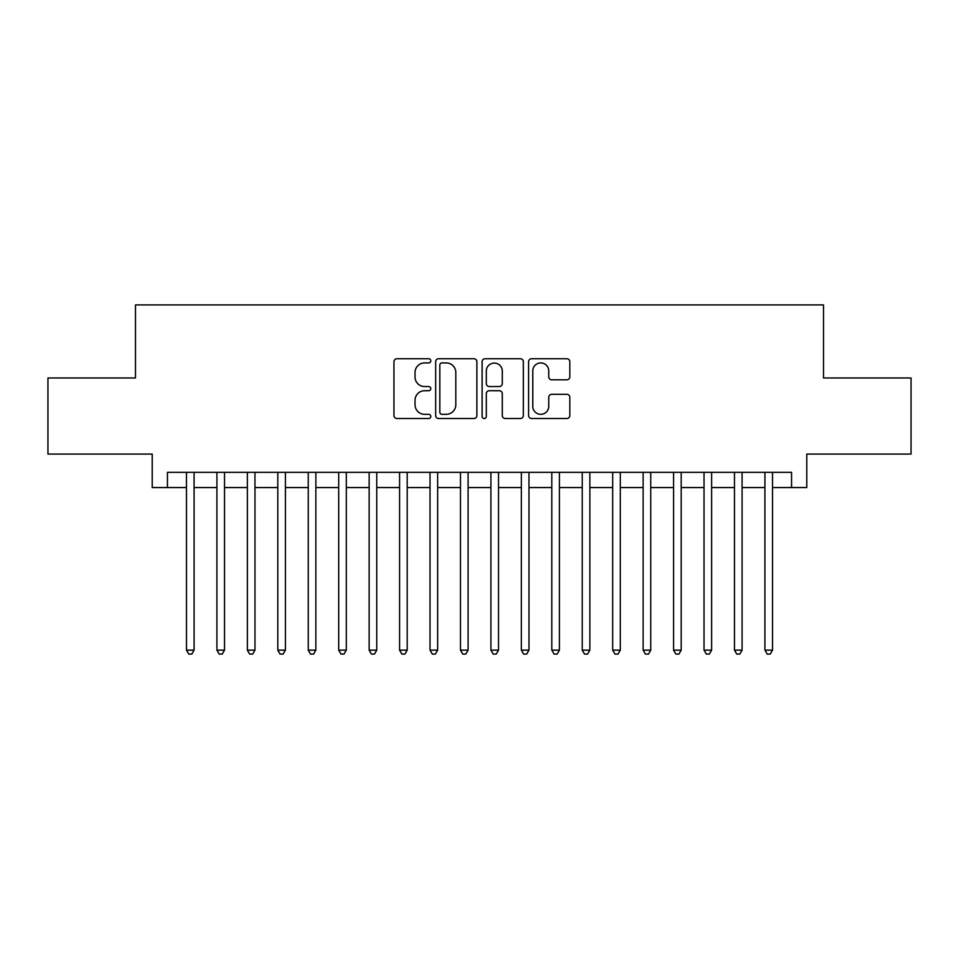 <?xml version="1.0" encoding="UTF-8"?>
<svg xmlns="http://www.w3.org/2000/svg" width="959" height="959" viewBox="0 0 959 959"><rect width="100%" height="100%" fill="white"/><g stroke="black" fill="none" stroke-linecap="round" stroke-linejoin="round"><path stroke-width="1.44" d="M430.795 360.836A2.098 2.098 0 0 0 428.697 358.738L396.942 358.738A2.985 2.985 0 0 0 393.957 361.723L393.957 415.523A2.985 2.985 0 0 0 396.942 418.508L428.697 418.508A2.098 2.098 0 0 0 430.795 416.41A2.098 2.098 0 0 0 428.697 414.324L424.585 414.324A9.566 9.566 0 0 1 415.031 404.758L415.031 400.275A9.566 9.566 0 0 1 424.585 390.721L428.697 390.721A2.098 2.098 0 0 0 430.795 388.623A2.098 2.098 0 0 0 428.697 386.537L424.585 386.537A9.566 9.566 0 0 1 415.031 376.971L415.031 372.488A9.566 9.566 0 0 1 424.585 362.922L428.697 362.922A2.098 2.098 0 0 0 430.795 360.836M566.829 379.812A2.985 2.985 0 0 0 569.826 376.815L569.826 361.723A2.985 2.985 0 0 0 566.829 358.738L531.574 358.738A2.985 2.985 0 0 0 528.589 361.723L528.589 415.523A2.985 2.985 0 0 0 531.574 418.508L566.829 418.508A2.985 2.985 0 0 0 569.826 415.523L569.826 397.29A2.985 2.985 0 0 0 566.829 394.305L551.749 394.305A2.985 2.985 0 0 0 548.752 397.29L548.752 406.328A7.996 7.996 0 0 1 540.756 414.324A7.996 7.996 0 0 1 532.772 406.328L532.772 370.917A7.996 7.996 0 0 1 540.756 362.922A7.996 7.996 0 0 1 548.752 370.917L548.752 376.815A2.985 2.985 0 0 0 551.749 379.812L566.829 379.812M167.441 487.568L167.441 472.343L791.559 472.343L791.559 487.568L806.783 487.568L806.783 454.075L911.05 454.075L911.05 377.966L823.517 377.966L823.517 304.902L135.483 304.902L135.483 377.966L47.95 377.966L47.95 454.075L152.217 454.075L152.217 487.568L186.478 487.568M476.887 361.723A2.985 2.985 0 0 0 473.902 358.738L438.635 358.738A2.985 2.985 0 0 0 435.65 361.723L435.65 415.523A2.985 2.985 0 0 0 438.635 418.508L473.902 418.508A2.985 2.985 0 0 0 476.887 415.523L476.887 361.723M485.098 358.738L520.365 358.738A2.985 2.985 0 0 1 523.35 361.723L523.35 415.523A2.985 2.985 0 0 1 520.365 418.508L505.273 418.508A2.985 2.985 0 0 1 502.288 415.523L502.288 393.705A2.985 2.985 0 0 0 499.303 390.721L489.282 390.721A2.985 2.985 0 0 0 486.297 393.705L486.297 416.41A2.098 2.098 0 0 1 484.211 418.508A2.098 2.098 0 0 1 482.113 416.41L482.113 361.723A2.985 2.985 0 0 1 485.098 358.738M194.078 487.568L216.914 487.568M224.526 487.568L247.362 487.568M254.974 487.568L277.81 487.568M285.422 487.568L308.247 487.568M315.859 487.568L338.695 487.568M346.307 487.568L369.143 487.568M376.755 487.568L399.579 487.568M407.191 487.568L430.028 487.568M437.64 487.568L460.476 487.568M468.088 487.568L490.912 487.568M498.524 487.568L521.36 487.568M528.972 487.568L551.809 487.568M559.421 487.568L582.245 487.568M589.857 487.568L612.693 487.568M620.305 487.568L643.141 487.568M650.753 487.568L673.578 487.568M681.19 487.568L704.026 487.568M711.638 487.568L734.474 487.568M742.086 487.568L764.922 487.568M772.522 487.568L791.559 487.568M441.919 362.922A2.098 2.098 0 0 0 439.833 365.019L439.833 412.226A2.098 2.098 0 0 0 441.919 414.324L446.259 414.324A9.566 9.566 0 0 0 455.813 404.758L455.813 372.488A9.566 9.566 0 0 0 446.259 362.922L441.919 362.922M502.288 371.061A7.996 7.996 0 0 0 494.293 363.077A7.996 7.996 0 0 0 486.297 371.061L486.297 383.54A2.985 2.985 0 0 0 489.282 386.537L499.303 386.537A2.985 2.985 0 0 0 502.288 383.54L502.288 371.061M194.078 472.343L194.078 650.142L186.478 650.142L186.478 472.343M194.078 650.142L191.8 654.098L188.755 654.098L186.478 650.142M224.526 472.343L224.526 650.142L216.914 650.142L216.914 472.343M224.526 650.142L222.248 654.098L219.203 654.098L216.914 650.142M254.974 472.343L254.974 650.142L247.362 650.142L247.362 472.343M254.974 650.142L252.685 654.098L249.64 654.098L247.362 650.142M285.422 472.343L285.422 650.142L277.81 650.142L277.81 472.343M285.422 650.142L283.133 654.098L280.088 654.098L277.81 650.142M315.859 472.343L315.859 650.142L308.247 650.142L308.247 472.343M315.859 650.142L313.581 654.098L310.536 654.098L308.247 650.142M346.307 472.343L346.307 650.142L338.695 650.142L338.695 472.343M346.307 650.142L344.017 654.098L340.972 654.098L338.695 650.142M376.755 472.343L376.755 650.142L369.143 650.142L369.143 472.343M376.755 650.142L374.466 654.098L371.421 654.098L369.143 650.142M407.191 472.343L407.191 650.142L399.579 650.142L399.579 472.343M407.191 650.142L404.914 654.098L401.869 654.098L399.579 650.142M437.64 472.343L437.64 650.142L430.028 650.142L430.028 472.343M437.64 650.142L435.35 654.098L432.305 654.098L430.028 650.142M468.088 472.343L468.088 650.142L460.476 650.142L460.476 472.343M468.088 650.142L465.798 654.098L462.753 654.098L460.476 650.142M498.524 472.343L498.524 650.142L490.912 650.142L490.912 472.343M498.524 650.142L496.247 654.098L493.202 654.098L490.912 650.142M528.972 472.343L528.972 650.142L521.36 650.142L521.36 472.343M528.972 650.142L526.695 654.098L523.65 654.098L521.36 650.142M559.421 472.343L559.421 650.142L551.809 650.142L551.809 472.343M559.421 650.142L557.131 654.098L554.086 654.098L551.809 650.142M589.857 472.343L589.857 650.142L582.245 650.142L582.245 472.343M589.857 650.142L587.579 654.098L584.534 654.098L582.245 650.142M620.305 472.343L620.305 650.142L612.693 650.142L612.693 472.343M620.305 650.142L618.028 654.098L614.983 654.098L612.693 650.142M650.753 472.343L650.753 650.142L643.141 650.142L643.141 472.343M650.753 650.142L648.464 654.098L645.419 654.098L643.141 650.142M681.19 472.343L681.19 650.142L673.578 650.142L673.578 472.343M681.19 650.142L678.912 654.098L675.867 654.098L673.578 650.142M711.638 472.343L711.638 650.142L704.026 650.142L704.026 472.343M711.638 650.142L709.36 654.098L706.315 654.098L704.026 650.142M742.086 472.343L742.086 650.142L734.474 650.142L734.474 472.343M742.086 650.142L739.797 654.098L736.752 654.098L734.474 650.142M772.522 472.343L772.522 650.142L764.922 650.142L764.922 472.343M772.522 650.142L770.245 654.098L767.2 654.098L764.922 650.142"/></g></svg>
